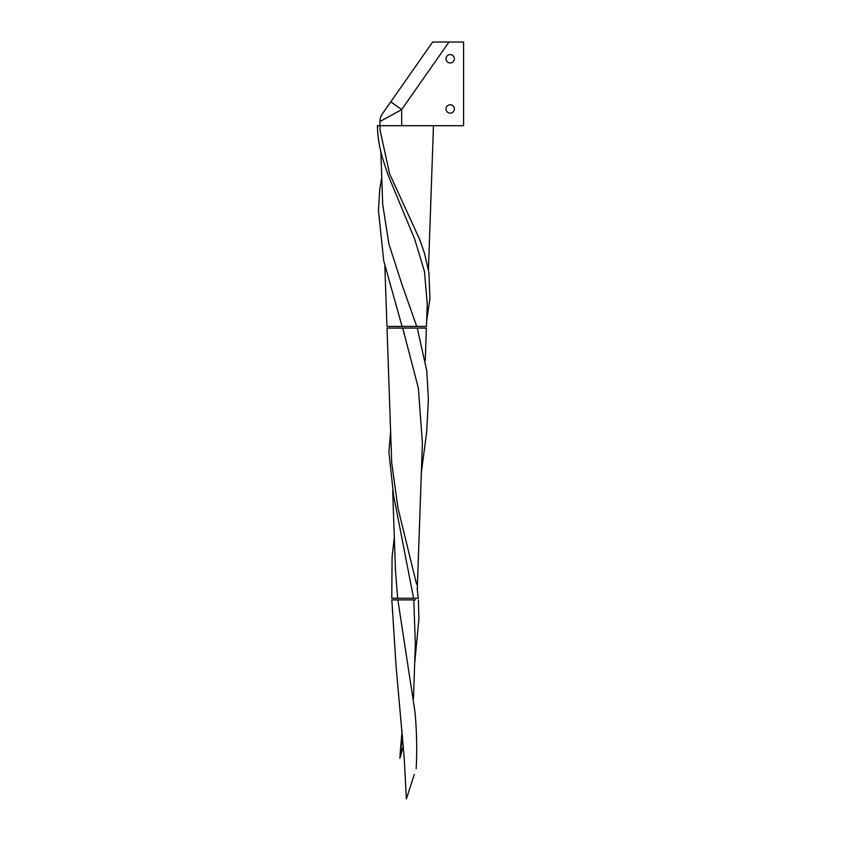 <?xml version="1.0" encoding="UTF-8"?>
<svg xmlns="http://www.w3.org/2000/svg" width="841" height="841" viewBox="0 0 841 841"><rect width="100%" height="100%" fill="white"/><g stroke="black" fill="none" stroke-linecap="round" stroke-linejoin="round"><path stroke-width="1.26" d="M394.313 537.178L392.085 557.215L391.759 598.224L397.667 598.224L395.491 570.965L392.694 490.797M425.262 360.547L426.398 328.085L417.252 328.085L426.818 370.944L428.405 399.79L426.629 432.348L421.362 472.379M416.61 584.316L397.993 508.216L391.717 462.792L387.007 328.085L416.327 328.085M417.283 589.194L422.392 442.955L418.387 388.153L403.291 330.355M404.353 333.803L402.587 328.085L417.252 328.085M415.412 598.224L418.229 598.224L413.593 598.224L393.63 495.675L388.899 452.248L390.613 431.338M397.667 598.224L413.593 598.224M413.467 698.524L415.359 644.28L413.783 599.896L397.867 599.896L414.97 711.822C416.747 730.682 417.147 749.625 416.179 768.653M414.319 774.403L406.371 798.95L404.216 758.035L396.027 665.63L391.832 599.896L397.867 599.896M413.783 599.896L415.528 599.896M402.534 735.98L399.874 758.246L403.344 745.893M404.216 758.035L404.101 756.28M418.366 599.896L418.923 618.987L414.697 663.181M426.66 320.694L429.951 298.566L428.921 272.684L424.61 253.614L419.691 239.475L389.614 173.866L380.1 130.323L379.943 125.687L377.493 125.687M377.42 125.687C377.62 137.787 379.848 150.255 384.127 163.07L388.058 175.044L414.666 239.075L424.484 271.464L427.239 304.095L426.461 326.413L402.061 326.413L383.727 260.847L378.439 210.25L379.754 189.383L381.74 177.304M380.847 151.506L382.687 204.268L388.889 243.943L401.756 283.88L416.726 326.413M402.061 326.413L386.955 326.413L384.852 266.25M428.437 269.709L433.472 125.687M454.382 58.775A4.184 4.184 0 0 0 450.198 54.591A4.184 4.184 0 0 0 446.014 58.775A4.184 4.184 0 0 0 450.198 62.959A4.184 4.184 0 0 0 454.382 58.775M454.382 108.962A4.184 4.184 0 0 0 450.198 104.778A4.184 4.184 0 0 0 446.014 108.962A4.184 4.184 0 0 0 450.198 113.136A4.184 4.184 0 0 0 454.382 108.962M432.631 42.05L463.58 42.05L463.58 125.687L379.943 125.687L379.943 121.514A13.382 13.382 0 0 1 382.361 113.84L432.631 42.05L447.98 42.05M448.968 42.05L401.683 109.572L379.943 121.514M401.683 125.687L401.683 109.572L390.729 101.898M417.147 588.164L418.229 598.224M399.99 755.428L402.093 730.955M399.895 757.604L399.874 758.246"/></g></svg>
